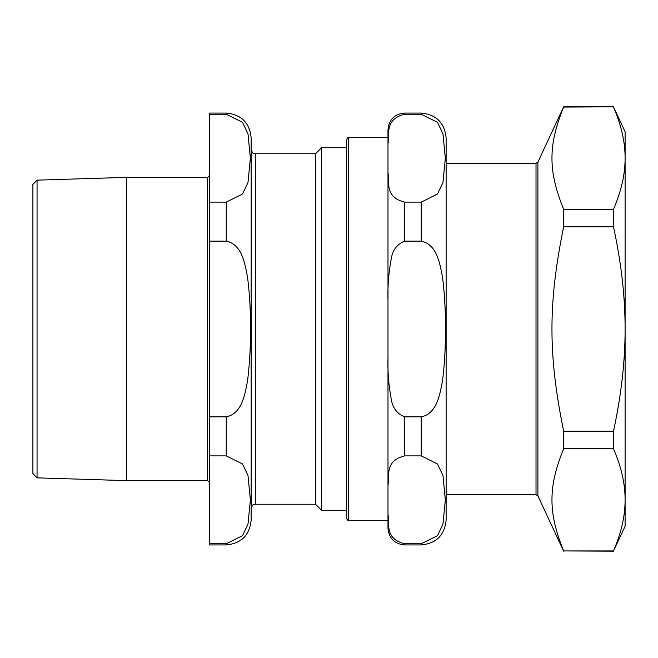 <?xml version="1.0" encoding="UTF-8"?>
<svg xmlns="http://www.w3.org/2000/svg" width="658" height="658" viewBox="0 0 658 658"><rect width="100%" height="100%" fill="white"/><g stroke="black" fill="none" stroke-linecap="round" stroke-linejoin="round"><path stroke-width="0.99" d="M613.478 550.935L563.667 550.935C548.048 512.73 548.048 486.912 563.667 448.707L613.478 448.707C621.292 466.777 625.166 483.811 625.1 499.825C625.166 515.831 621.292 532.865 613.478 550.935L625.1 526.244L625.1 131.756L613.478 106.835L563.667 106.835L537.899 162.115L536.015 163.316L446.124 163.316M613.478 107.065C621.292 125.135 625.166 142.169 625.1 158.175C625.166 174.189 621.292 191.223 613.478 209.293L563.667 209.293C548.048 171.088 548.048 145.27 563.667 107.065L613.478 106.835M613.478 226.771C621.292 262.912 625.166 296.988 625.1 329C625.166 361.012 621.292 395.088 613.478 431.229L563.667 431.229C548.048 354.81 548.048 303.19 563.667 226.771L613.478 226.771L613.478 209.293M613.478 448.707L613.478 431.229M563.667 448.707L563.667 431.229M613.478 551.165L563.667 550.935M563.667 226.771L563.667 209.293M404.596 113.069L421.21 113.069L421.21 114.245L437.488 122.314L442.957 133.821L445.334 158.175L442.957 182.537L437.488 194.036L421.21 202.113L404.596 202.113C384.486 197.071 389.618 182.217 387.99 172.528L387.99 143.831C389.618 134.142 384.486 119.279 404.596 114.245L421.21 114.245L404.596 114.245L404.596 113.069C394.512 114.048 388.977 119.583 387.99 129.675L387.99 137.67L348.534 137.67C348.09 137.226 347.399 137.917 346.462 139.743L346.462 518.257C347.399 520.083 348.09 520.774 348.534 520.33L387.99 520.33L387.99 528.325L387.99 485.472C389.618 475.783 384.486 460.929 404.596 455.887L421.21 455.887L437.488 463.964L442.957 475.463L445.334 499.825L442.957 524.179L437.488 535.686L421.21 543.755L404.596 543.755C384.486 538.721 389.618 523.858 387.99 514.169M421.21 241.132C437.274 244.357 439.988 264.351 442.554 277.454C444.709 295.031 445.63 312.213 445.334 329C445.63 345.787 444.709 362.969 442.554 380.546C439.988 393.649 437.274 413.643 421.21 416.868L404.596 416.868C396.684 413.619 392.168 407.294 391.049 397.893C388.59 384.659 387.562 371.26 387.99 357.697L387.99 300.303C387.562 286.74 388.59 273.341 391.049 260.107C392.168 250.706 396.684 244.381 404.596 241.132L421.21 241.132L421.21 202.113M421.21 113.069C436.344 114.541 444.644 122.849 446.124 137.983L446.124 520.017L446.124 494.684L536.015 494.684L536.015 163.316M387.99 129.675L387.99 143.831M387.99 172.528L387.99 300.303M387.99 357.697L387.99 485.472M387.99 137.67L387.99 520.33M37.054 180.152L32.9 184.437L32.9 473.563L37.054 477.848L37.054 180.152L126.501 177.372L126.501 480.628L207.558 480.628L209.631 482.709M251.159 149.605L251.159 508.395C253.1 502.745 254.046 505.04 255.312 504.242L255.312 153.758C254.194 152.936 253.33 155.469 251.159 149.605M209.631 114.245L226.245 114.245L242.522 122.314L247.992 133.821L250.369 158.175L247.992 182.537L242.522 194.036L226.245 202.113L209.631 202.113L209.631 113.069L226.245 113.069C241.379 114.541 249.678 122.849 251.159 137.983L251.159 520.017C249.686 535.151 241.379 543.459 226.245 544.931L226.245 543.755L209.631 543.755L226.245 543.755L242.522 535.686L247.992 524.179L250.369 499.825L247.992 475.463L242.522 463.964L226.245 455.887L209.631 455.887L209.631 544.931L226.245 544.931M346.462 147.713L321.573 147.713L315.527 153.758L315.527 504.242L321.573 510.287L346.462 510.287M315.527 153.758L255.312 153.758M226.245 241.132C242.309 244.357 245.023 264.351 247.589 277.454C249.744 295.031 250.673 312.213 250.369 329C250.673 345.787 249.744 362.969 247.589 380.546C245.023 393.649 242.309 413.643 226.245 416.868L209.631 416.868L209.631 241.132L226.245 241.132L226.245 202.113M209.631 202.113L209.631 241.132M209.631 416.868L209.631 455.887M321.573 147.713L321.573 510.287M207.558 480.628L207.558 177.372L126.501 177.372M563.667 551.165L537.899 495.885L537.899 162.115M404.596 543.755L404.596 544.931L421.21 544.931C436.344 543.459 444.644 535.151 446.124 520.017M421.21 543.755L421.21 544.931M404.596 202.113L404.596 241.132M421.21 416.868L421.21 455.887M404.596 416.868L404.596 455.887M348.534 137.67L348.534 520.33M226.245 416.868L226.245 455.887M226.245 113.069L226.245 114.245M537.899 495.885L536.015 494.684M404.596 544.931C394.512 543.952 388.968 538.417 387.99 528.325M37.054 477.848L126.501 480.628M255.312 504.242L315.527 504.242M207.558 177.372L209.631 175.291"/></g></svg>
